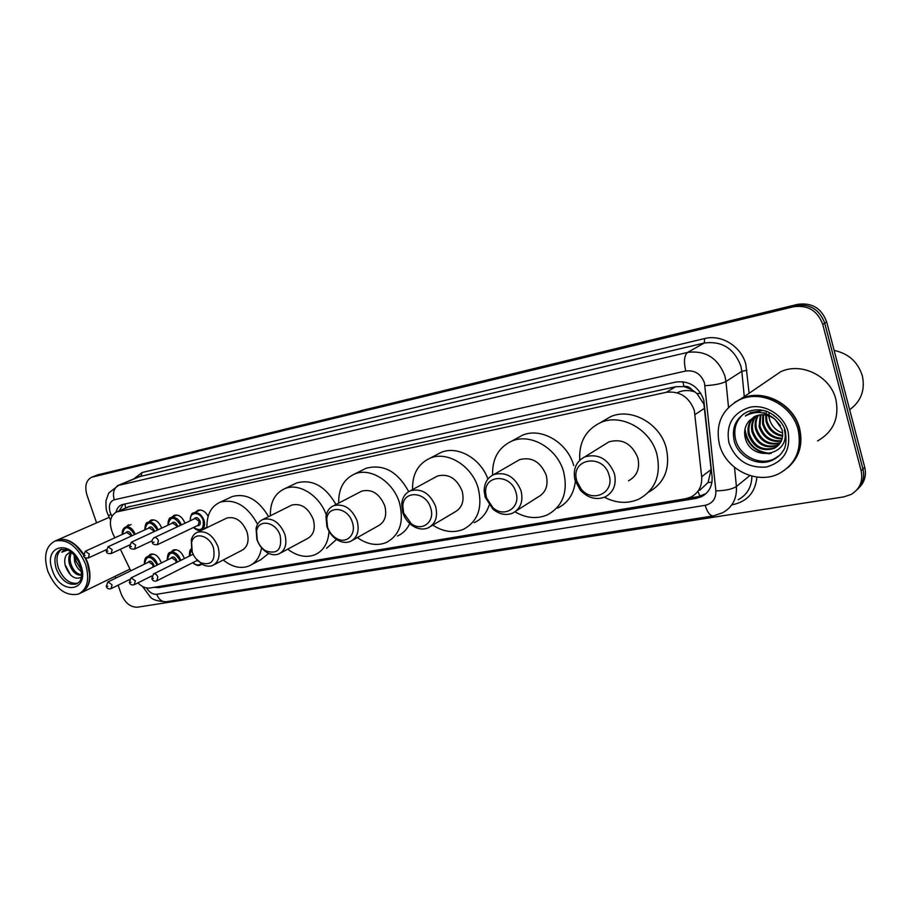 <?xml version="1.0" encoding="UTF-8"?>
<svg xmlns="http://www.w3.org/2000/svg" width="911" height="911" viewBox="0 0 911 911"><rect width="100%" height="100%" fill="white"/><g stroke="black" fill="none" stroke-linecap="round" stroke-linejoin="round"><path stroke-width="1.37" d="M204.668 528.733L203.665 528.79M182.519 532.844L181.141 533.368M699.785 490.232L708.086 482.5L711.104 469.564L703.918 404.211L697.029 393.62L691.836 389.646C689.695 387.027 687.076 385.979 683.979 386.492L682.863 381.675M137.925 582.869C141.854 586.821 145.874 588.54 149.973 588.005L685.676 498.716L690.993 497.03C698.68 492.874 702.244 486.098 701.675 476.715L694.33 410.474C689.103 396.9 679.765 390.842 666.328 392.299L116.608 511.948C109.912 515.842 108.648 523.051 112.805 533.573L114.843 537.809M683.979 386.492L691.836 389.646M683.603 386.583L675.552 386.742L128.03 506.983M120.377 549.276L130.774 570.821M170.744 552.282L173.261 549.982C177.77 549.037 181.335 551.554 183.954 557.543M147.969 556.473L150.383 554.264C154.768 553.353 158.252 555.847 160.837 561.745M195.66 512.05L197.915 510.331C201.889 509.329 205.305 511.31 208.152 516.275M171.621 517.437L174.126 515.273C178.658 514.339 182.211 516.867 184.808 522.846M148.584 522.162L151.01 520.079C155.405 519.19 158.878 521.684 161.441 527.56M126.185 526.763L128.519 524.747M154.016 587.333L158.525 587.652L696.095 498.397L701.504 496.689C709.1 492.544 712.63 485.836 712.072 476.59L703.782 399.997C698.6 386.503 689.308 380.513 675.905 382.028L121.88 504.694C118.885 505.901 116.927 508.406 116.004 512.21M96.577 522.868L87.012 495.208C84.472 486.178 86.044 480.177 91.76 477.216L793.527 306.756C807.852 304.775 817.588 310.662 822.747 324.43L861.134 470.793C863.229 481.179 859.882 489.07 851.102 494.468L843.882 496.871L137.413 607.204C130.364 607.341 124.921 602.843 121.083 593.733L118.123 585.169M115.697 578.166L115.071 576.333M97.511 474.916L797.626 304.354C811.872 302.361 821.551 308.203 826.664 321.879L864.733 467.275L862.945 469.028C864.801 477.307 862.785 484.253 856.875 489.867C862.785 484.253 864.801 477.307 862.945 469.028L824.717 323.154L862.945 469.028L861.134 470.793M797.626 304.354L795.588 305.549C809.868 303.568 819.57 309.433 824.717 323.154C819.57 309.433 809.868 303.568 795.588 305.549L95.666 475.724L795.588 305.549L793.527 306.756M94.402 476.157L91.76 477.216M119.227 510.809L123.213 504.318M706.002 493.603L698.418 496.586L686.302 498.602M864.733 467.275C866.589 475.531 864.573 482.454 858.674 488.057M780.465 425.779L775.193 419.538M834.134 350.416C848.596 353.525 858.003 362.043 862.375 375.947C865.279 390.113 861.043 401.375 849.667 409.722M734.596 402.446L741.281 398.631C762.849 388.223 793.697 403.619 799.619 428.5C803.172 444.238 799.346 457.208 788.163 467.4M769.932 379.067L780.533 371.825C801.19 361.792 830.422 376.015 835.877 399.417C839.475 418.001 833.371 431.848 817.566 440.935M734.448 402.548L740.985 398.824C762.564 388.416 793.424 403.835 799.346 428.717C802.933 444.739 798.958 457.846 787.4 468.026M719.462 444.545C715.169 424.184 721.899 409.244 739.664 399.735C761.266 389.316 792.183 404.769 798.127 429.696C802.067 449.499 795.758 464.109 779.201 473.538C757.007 485.153 725.577 469.472 719.462 444.545M779.452 455.454L774.35 458.768C759.99 466.181 739.63 456.047 735.689 439.865C733.196 429.183 735.951 420.461 743.934 413.685M777.504 446.185L774.862 447.756C762.701 451.218 754.194 446.618 749.343 433.943C747.977 427.259 749.616 421.52 754.262 416.726M762.097 410.656L750.71 412.558L745.346 416.02C756.096 410.269 766.083 411.465 775.295 419.629L781.934 429.263C783.927 438.066 781.274 444.466 773.986 448.463C761.812 451.924 753.295 447.312 748.432 434.627C747.054 427.669 748.831 421.793 753.773 416.987M779.076 444.602L778.336 444.978C766.219 448.44 757.747 443.873 752.93 431.267C751.689 425.608 752.805 420.461 756.289 415.815M778.711 445.024L777.47 445.673C765.342 449.134 756.87 444.557 752.03 431.939C750.755 426.029 751.996 420.723 755.766 416.02M780.42 442.78C768.793 445.183 760.81 440.469 756.472 428.614C755.39 423.934 756.062 419.447 758.487 415.154M780.101 443.258C768.28 446.071 760.116 441.414 755.595 429.275C754.467 424.355 755.242 419.698 757.918 415.302M781.49 440.685C770.82 441.584 763.646 436.688 759.979 425.995L760.879 414.79M781.251 441.231C770.319 442.495 762.94 437.633 759.102 426.655L760.264 414.858M782.276 438.282C772.79 437.861 766.515 432.907 763.452 423.41L763.509 414.756M782.116 438.92C772.3 438.806 765.798 433.852 762.587 424.048L762.826 414.733M782.697 435.458C774.635 433.921 769.362 429.047 766.88 420.848L766.447 415.165M782.629 436.21C774.191 434.934 768.656 430.026 766.026 421.486L765.673 415.017M782.651 432.953C775.853 430.698 771.446 426.029 769.419 418.946L768.975 415.894M764.01 413.116L764.249 412.489M773.701 415.746L773.507 414.96M768.941 414.904L769.066 412.649M765.9 413.662L766.208 412.41M775.295 419.629C768.918 414.585 762.222 413.469 755.196 416.259L749.411 420.643C745.357 425.164 743.888 430.516 744.982 436.688C749.969 463.505 791.944 455.751 784.303 429.878M745.346 416.02L747.145 414.596M771.184 453.427C756.176 452.425 747.441 444.329 744.982 429.149M769.465 453.803C755.891 452.425 747.624 444.887 744.686 431.199M576.857 481.167L576.515 479.824C570.776 458.244 603.446 453.2 609.083 475.235C614.914 492.817 592.457 503.521 581.138 489.025L576.857 481.167M575.171 480.666L574.761 479.038C573.053 468.63 576.401 461.239 584.816 456.866C598.299 453.314 608.149 458.837 614.356 473.447C616.781 484.401 613.661 492.259 604.995 497.007C596.045 500.31 587.834 498.044 580.364 490.186L575.171 480.666M628.544 480.78C637.051 476.089 640.148 468.425 637.837 457.777C631.835 443.611 622.224 438.293 608.992 441.835L604.767 444.454M579.76 460.226C578.758 442.473 585.659 429.946 600.463 422.636C621.006 413.093 650.465 429.172 656.877 454.168C661.329 474.961 655.339 489.947 638.873 499.126C627.702 503.965 616.235 503.339 604.46 497.247M602.752 421.292L610.359 416.794C630.754 407.308 659.906 423.137 666.203 447.825C670.576 468.163 664.711 482.944 648.632 492.156M486.474 497.793L485.643 492.794C484.14 474.244 511.037 473.561 515.933 492.373C521.103 507.552 504.273 518.382 492.862 507.621L486.474 497.793M485.199 497.247L484.185 491.177C484.196 483.172 487.419 477.626 493.819 474.54C506.06 471.477 515.125 476.84 521.012 490.653C523.483 501.266 520.682 508.771 512.62 513.166C505.958 515.717 499.41 514.396 492.953 509.181L485.199 497.247M516.332 510.798L537.832 497.155C545.78 492.817 548.57 485.483 546.213 475.155C540.519 461.74 531.648 456.57 519.612 459.645L516.435 461.478M492.623 475.109C492.099 458.837 498.419 447.529 511.583 441.197C530.304 432.657 557.293 448.212 563.647 471.852C568.202 492.042 562.782 506.391 547.386 514.874C536.852 519.27 526.068 518.245 515.011 511.823M516.423 438.533L522.14 435.378C540.747 426.883 567.485 442.199 573.725 465.555M575.365 481.27C573.862 494.081 567.906 503.054 557.486 508.179M403.664 513.018L402.821 506.049C403.231 489.913 426.177 491.314 430.687 508.053C435.447 521.73 421.964 532.183 411.157 523.586L403.664 513.018M402.742 512.449L401.705 503.977C402.355 497.531 405.27 493.113 410.44 490.756C421.599 488.091 429.981 493.306 435.595 506.391C438.1 516.685 435.583 523.859 428.079 527.924C422.772 529.986 417.352 529.097 411.818 525.26C407.502 522.026 404.473 517.755 402.742 512.449M430.937 526.216L454.612 512.164C462.036 508.133 464.542 501.118 462.162 491.097C456.718 478.355 448.497 473.333 437.485 476.009L435.048 477.341M412.569 489.594C412.171 474.358 417.944 463.915 429.89 458.267C447.028 450.569 471.898 465.623 478.173 488.057C482.796 507.655 477.911 521.399 463.517 529.28C453.507 533.311 443.258 531.922 432.793 525.123M436.585 454.771L440.97 452.482C457.22 445.251 480.609 458.222 487.909 479.049M489.173 505.104C486.451 513.462 481.452 519.316 474.175 522.686M327.516 527.036L326.753 518.826C328.188 504.66 348.161 507.29 352.386 522.458C356.827 534.996 345.713 544.983 335.624 537.866C331.798 535.292 329.087 531.682 327.516 527.036M326.878 526.433L325.956 516.48C326.867 511.162 329.463 507.564 333.745 505.673C343.971 503.339 351.771 508.395 357.135 520.853C359.651 530.817 357.408 537.695 350.405 541.476C346.043 543.172 341.488 542.546 336.728 539.585C332.071 536.465 328.791 532.081 326.878 526.433M352.648 540.212L377.974 525.966C384.909 522.219 387.175 515.489 384.761 505.776C379.545 493.648 371.893 488.751 361.792 491.109L359.891 492.099M338.71 503.1C338.391 488.797 343.675 479.106 354.55 474.039C370.287 467.058 393.336 481.623 399.519 502.974C404.199 521.992 399.792 535.167 386.332 542.512C376.892 546.19 367.235 544.539 357.34 537.57M362.624 469.996L366.04 468.3C383.429 463.71 397.651 471.488 408.709 491.633M409.768 523.574C407.012 529.439 402.901 533.584 397.447 536.021M257.244 539.961L256.583 530.976C258.576 518.427 276.204 521.821 280.224 535.725C282.159 549.595 277.32 554.64 265.705 550.859C261.753 548.411 258.929 544.778 257.244 539.961M256.856 539.346L256.059 528.426C257.073 523.984 259.373 520.99 262.983 519.452C272.389 517.391 279.666 522.31 284.813 534.188C287.341 543.844 285.348 550.426 278.812 553.956C275.145 555.368 271.262 554.913 267.139 552.567C262.334 549.595 258.906 545.188 256.856 539.346M280.588 553L307.166 538.72C313.657 535.224 315.684 528.756 313.259 519.338C308.26 507.757 301.097 502.997 291.793 505.081L290.279 505.833M270.373 515.763C270.066 502.257 274.894 493.215 284.858 488.626C298.876 482.523 319.51 495.379 326.275 514.886M293.968 484.242L296.667 482.944C312.222 478.856 325.318 486.053 335.965 504.523M329.019 531.307C328.267 542.888 323.621 550.688 315.058 554.708C306.176 558.067 297.066 556.222 287.705 549.174M336.489 539.437L326.525 548.331M192.198 551.918L191.617 542.444C193.918 531.261 209.655 535.121 213.493 548.001C215.6 560.948 211.386 565.868 200.841 562.759C196.844 560.447 193.963 556.837 192.198 551.918M191.754 550.392L191.333 539.779C192.358 536.01 194.407 533.493 197.493 532.206C206.171 530.384 212.992 535.156 217.945 546.52C220.473 555.869 218.686 562.201 212.582 565.492C209.473 566.699 206.114 566.346 202.527 564.444L195.842 558.534M214.005 564.763L241.54 550.529C247.621 547.249 249.443 541.043 247.006 531.899C242.201 520.819 235.482 516.195 226.873 518.04L225.655 518.621M206.945 527.64C206.615 514.84 211.033 506.357 220.211 502.166C234.947 498.499 247.416 505.867 257.608 524.258M230.096 497.554L232.271 496.552C246.277 492.885 258.394 499.581 268.608 516.639M261.559 547.784C260.068 556.837 255.9 562.907 249.033 565.982C240.686 569.068 232.077 567.075 223.218 560.003M268.699 553.387L260.762 559.73L252.017 564.399M56.55 540.348L57.347 540.018C66.469 537.547 75.146 542.147 83.356 553.831M85.702 557.999L87.832 563.055C92.079 577.665 89.927 587.549 81.375 592.719M76.285 546.031L83.322 554.548M85.065 557.657L87.433 563.192L89.608 574.192M55.776 540.701L56.926 540.2C60.912 538.754 65.296 539.232 70.079 541.635C75.18 544.357 79.599 548.684 83.322 554.617M85.008 557.623L87.422 563.249C89.927 570.73 90.314 577.46 88.572 583.461C87.012 588.301 84.279 591.546 80.384 593.175L80.066 593.334M47.828 571.243C43.352 556.086 45.755 546.019 55.024 541.032C67.551 538.686 77.72 546.384 85.543 564.125C89.87 579.18 87.536 589.155 78.528 594.074C65.877 596.568 55.651 588.962 47.828 571.243M77.811 583.177C69.726 584.258 63.258 579.237 58.429 568.111C55.753 559.365 56.824 553.068 61.652 549.231M81.569 574.659C76.786 574.226 73.176 570.491 70.739 563.465C69.635 559.274 69.931 555.619 71.627 552.521M81.546 575.057C76.365 575.672 72.333 572.006 69.43 564.057C68.211 559.149 68.746 555.152 71.058 552.066M81.307 569.967L75.932 561.074L75.271 556.279M81.512 571.652C78.312 569.569 76.023 566.232 74.634 561.666L74.121 554.924M70.511 551.667L66.275 555.072C64.579 557.999 64.271 561.575 65.341 565.822C69.464 576.139 74.759 580 81.204 577.38M65.808 549.356L61.743 552.191L67.79 550.073M61.743 552.191L64.909 549.663M70.591 575.023L65.08 564.74M74.064 555.414L74.042 554.833M704.727 408.151L695.104 414.505M699.887 496.279L698.077 491.541M708.086 482.5L711.947 482.204M697.029 393.62L700.844 393.313M125.707 507.985L124.796 503.977M675.552 386.742L666.328 392.299M711.104 469.564L701.675 476.715M129.954 506.3L117.758 511.606M146.534 587.948C149.484 592.48 152.877 594.587 156.715 594.268L705.16 505.32C712.504 503.544 716.08 498.716 715.864 490.858L704.476 382.973C701.026 373.931 694.786 369.946 685.767 371.005L114.228 499.786C109.719 501.528 108.386 505.764 110.197 512.506L111.894 516.286M108.523 515.831L107.293 512.859C106.2 510.661 105.778 506.607 106.018 500.686L108.694 493.056L118.544 485.392L687.589 352.42C705.581 350.154 718.039 358.057 724.951 376.118L725.953 381.493L741.827 371.324L740.871 366.074C734.141 348.435 721.933 340.76 704.249 343.026L138.962 476.772M133.815 478.901L142.093 472.536L704.658 338.55L704.249 343.026L687.589 352.42C684.195 355.381 683.58 361.576 685.767 371.005M110.595 520.135L108.477 515.74L110.971 514.373M704.658 338.55C721.444 334.098 741.36 346.431 745.847 364.411L749.115 393.279M756.882 477.068C755.424 492.259 747.407 501.46 732.831 504.66L732.205 504.762M822.747 324.43L826.664 321.879M92.546 476.977L98.775 474.483M734.505 467.354L736.407 486.508L749.867 475.553M715.864 490.858C725.281 490.676 732.125 489.23 736.407 486.508C737.079 498.499 732.501 507.233 722.674 512.734L713.37 515.922C710.09 515.899 707.357 512.369 705.16 505.32M738.172 499.763C747.168 494.798 751.746 486.918 751.882 476.123M704.989 385.66C714.554 385.137 721.535 383.747 725.953 381.493L728.527 407.354M744.276 396.581L741.827 371.324L746.918 370.31M114.228 499.786C112.44 492.885 113.875 488.08 118.544 485.392L141.068 476.043L142.093 472.536M143.152 587.618L144.245 587.288M156.715 594.268C158.799 599.495 161.93 601.977 166.121 601.727L713.37 515.922M698.418 496.586L696.095 498.397M161.623 586.069L158.525 587.652M769.203 417.842L768.315 415.667M734.22 440.947C731.476 427.76 735.815 418.081 747.236 411.886C752.839 409.734 758.191 409.267 763.293 410.485C769.897 411.191 783.54 420.768 785.453 431.78C786.648 441.345 785.794 447.791 782.902 451.127C780.841 454.646 777.527 457.573 772.961 459.907C758.578 467.332 738.183 457.174 734.22 440.947M728.914 442.757C725.771 424.628 732.774 412.785 749.935 407.251C765.718 403.88 783.824 415.314 788.072 431.598C790.964 450.239 783.676 462.059 766.219 467.058C747.999 468.265 735.564 460.169 728.914 442.757M677.932 392.368C683.432 390.056 689.183 389.942 695.195 392.015M56.345 569.068C53.453 559.217 55.013 552.658 61.026 549.424L67.05 549.766C68.393 550.016 75.18 553.273 80.077 565.071C84.108 581.742 78.255 582.345 76.33 583.962C68.097 585.568 61.436 580.603 56.345 569.068M52.394 570.377C42.418 544.562 72.037 538.321 80.772 565.025C90.553 591.421 60.707 596.398 52.394 570.377M192.893 513.383L193.736 512.95C198.108 512.039 201.536 514.442 204.007 520.158C205.317 525.009 204.383 528.289 201.194 529.986C198.985 531.033 196.4 530.202 193.462 527.492M193.644 527.401C200.841 531.796 204.018 529.473 203.164 520.443C200.397 511.173 188.93 511.458 190.41 520.671M193.986 518.997C196.036 516.639 198.074 517.334 200.09 521.058C200.75 524.326 199.794 525.875 197.209 525.704M157.569 544.596L198.12 525.271L199.247 521.343L195.136 518.45L154.232 537.661C155.997 537.296 157.398 538.31 158.434 540.667L157.341 544.698C153.982 544.846 152.308 544.072 152.331 542.364C151.556 540.838 152.194 539.266 154.232 537.661L153.959 537.786M153.185 542.296L154.061 542.125L153.185 542.296M170.505 517.983L171.279 517.596C175.527 516.719 178.875 519.099 181.323 524.725L181.38 524.907M180.583 525.283L180.492 525.009C174.24 515.968 170.095 516.025 168.057 525.157M171.541 523.54C173.534 521.251 175.516 521.946 177.497 525.601L177.736 526.626M176.905 527.014L176.666 525.886L172.646 523.028L131.548 542.125L135.648 545.097L134.6 549.071C131.378 549.265 129.726 548.49 129.658 546.759L131.298 542.239M130.467 546.702L131.332 546.532L130.467 546.702M147.388 522.732L148.094 522.39C152.228 521.559 155.496 523.905 157.899 529.439L158.024 529.815M157.227 530.191L157.079 529.712C150.953 520.819 146.922 520.841 144.974 529.792M148.368 528.232C150.292 526.011 152.228 526.695 154.164 530.304L154.437 531.489M153.595 531.876L153.344 530.578L149.233 527.845M112.144 549.675L111.142 553.581C107.999 553.786 106.371 553.023 106.268 551.314L108.136 546.725L112.144 549.675M107.042 551.246L107.874 551.087L107.042 551.246M107.908 546.839L149.199 527.856M122.484 533.971C122.188 530.441 123.201 528.141 125.547 527.048C129.556 526.251 132.755 528.585 135.135 534.028L135.215 534.279M134.429 534.643L134.316 534.301C128.314 525.533 124.374 525.533 122.518 534.313M125.832 532.81C127.688 530.635 129.578 531.318 131.491 534.871L131.731 535.884M130.922 536.26L130.672 535.144L126.663 532.423M89.301 554.116L88.356 557.965C85.292 558.17 83.687 557.43 83.55 555.721L85.395 551.201L89.301 554.116M84.279 555.664L85.087 555.516L84.279 555.664M85.19 551.303L126.629 532.445M191.526 549.606L189.534 556.017M197.789 560.8L196.309 560.857M157.068 580.706L197.357 560.345M153.321 574.089L153.617 573.93C155.382 573.566 156.783 574.568 157.831 576.936L156.806 580.842C154.301 581.582 152.638 580.819 151.795 578.565L153.617 573.93L193.132 554.218M153.504 578.383L152.638 578.542L153.504 578.383M201.786 564.023L200.295 565.025C198.507 566.152 195.979 565.378 192.688 562.691M192.859 562.599C195.99 565.378 198.757 565.72 201.149 563.613M169.594 552.886L170.437 552.43C174.673 551.542 178.032 553.922 180.503 559.559L180.754 560.39M179.957 560.789L179.683 559.832C173.363 550.802 169.275 550.859 167.419 559.992M170.79 558.329C172.737 556.006 174.707 556.689 176.723 560.367L177.007 562.269M176.096 562.725L175.891 560.641L171.86 557.794L131.184 577.847L135.295 580.831L134.316 584.668C131.844 585.397 130.193 584.657 129.373 582.436L130.911 577.995M131.025 582.254L130.182 582.402L131.025 582.254M146.728 557.111L147.502 556.701C151.625 555.847 154.904 558.192 157.341 563.75L157.649 564.809M156.863 565.196L156.521 564.011C150.338 555.118 146.364 555.141 144.576 564.091M147.867 562.486C149.746 560.242 151.67 560.914 153.64 564.535L153.925 566.642M152.98 567.109L152.832 564.809L148.892 561.985L108.033 581.901L112.053 584.839L111.108 588.631C108.625 589.326 107.008 588.586 106.245 586.422L107.783 582.027M107.828 586.251L106.997 586.388L107.828 586.251M128.793 506.641L116.608 511.948M117.268 485.768L138.882 476.806M142.617 586.525L150.11 596.716C152.296 599.689 157.637 601.362 166.121 601.727M703.804 494.867L701.504 496.689M97.989 474.722L94.881 475.963M741.281 398.631L780.533 371.825M739.664 399.735L740.985 398.824M772.961 459.907L774.35 458.768M773.986 448.463L774.862 447.756M777.47 445.673L778.336 444.978M576.515 479.824L574.761 479.038M584.816 456.866L608.992 441.835M600.463 422.636L610.359 416.794M581.138 489.025L580.364 490.186M485.643 492.794L484.185 491.177M493.819 474.54L519.612 459.645M511.583 441.197L522.14 435.378M492.862 507.621L492.953 509.181M402.821 506.049L401.705 503.977M410.44 490.756L437.485 476.009M429.89 458.267L440.97 452.482M411.157 523.586L411.818 525.26M326.753 518.826L325.956 516.48M333.745 505.673L361.792 491.109M354.55 474.039L366.04 468.3M335.624 537.866L336.728 539.585M256.583 530.976L256.059 528.426M262.983 519.452L291.793 505.081M284.858 488.626L296.667 482.944M265.705 550.859L267.139 552.567M191.617 542.444L191.333 539.779M197.493 532.206L226.873 518.04M220.211 502.166L232.271 496.552M200.841 562.759L202.527 564.444M57.347 540.018L109.252 517.334M55.024 541.032L56.926 540.2M76.33 583.962L77.446 583.427M82.332 592.23L129.954 569.102M201.786 529.69L206.922 527.218M190.24 520.75C190.593 515.273 191.754 512.665 193.736 512.95L200.124 509.989M134.817 548.969L152.103 540.827M167.886 525.237C168.148 519.896 169.275 517.346 171.279 517.596L176.893 515.011M111.347 553.489L129.442 545.051M144.803 529.872C145.077 524.588 146.17 522.094 148.094 522.39L153.697 519.839M88.538 557.885L106.04 549.811M122.359 534.381C121.801 531.067 122.86 528.631 125.547 527.048L131.138 524.531M191.401 549.048C190.046 549.174 189.374 551.531 189.363 556.109M200.955 564.683L202.003 564.148M176.017 549.709L170.437 552.43C168.455 552.214 167.396 554.765 167.248 560.071M134.555 584.555L151.784 575.946M153.071 554.013L147.502 556.701C145.339 557.168 144.302 559.661 144.416 564.171M111.336 588.517L129.476 579.567"/></g></svg>
